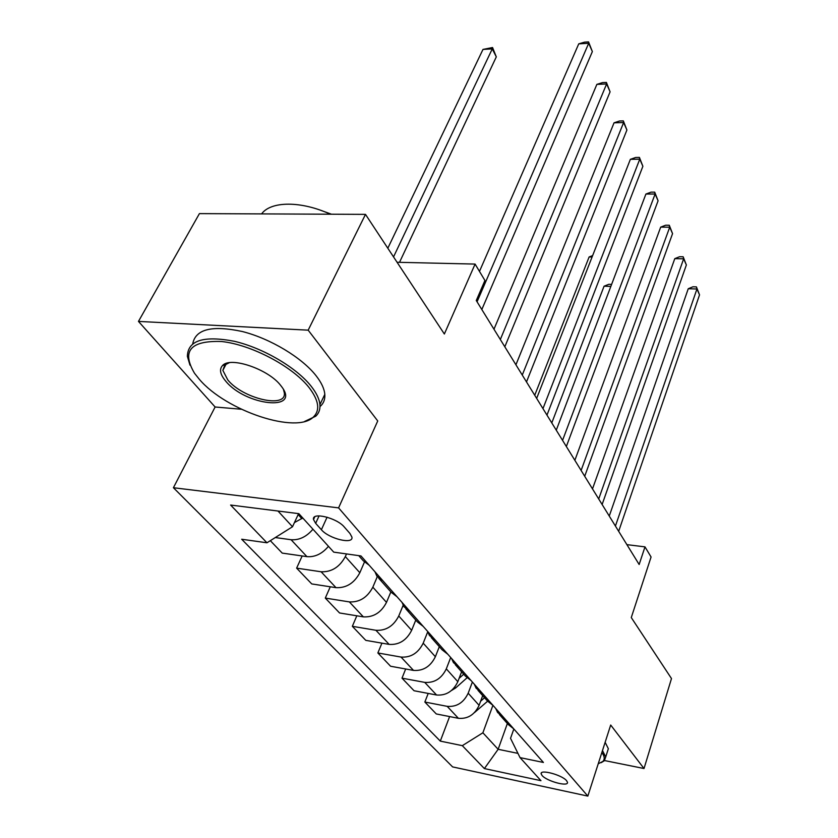 <?xml version="1.0" encoding="UTF-8"?>
<svg xmlns="http://www.w3.org/2000/svg" width="838" height="838" viewBox="0 0 838 838"><rect width="100%" height="100%" fill="white"/><g stroke="black" fill="none" stroke-linecap="round" stroke-linejoin="round"><path stroke-width="1.26" d="M566.593 780.702C562.068 774.93 539.787 768.97 541.149 773.851L542.081 775.506C546.732 781.246 568.688 787.144 567.462 782.283L566.593 780.702M173.414 487.726L452.614 766.906L587.836 796.1L338.583 507.88L173.414 487.726L215.115 406.996L241.344 409.248M338.583 507.88L377.739 420.959L308.175 330.162L138.469 321.415L215.115 406.996M138.469 321.415L199.423 213.617L365.494 214.371L444.36 334.006L475.083 264.085L397.076 262.273M604.523 760.548L644.013 768.519L671.489 678.56L631.276 617.564L651.074 556.998L644.988 546.868L626.897 544.648M308.175 330.162L365.494 214.371M475.083 264.085L484.93 280.479L476.267 300.517L639.153 564.508L644.988 546.868M315.664 523.352L321.394 529.731C328.915 538.771 353.699 544.815 351.918 537.085L349.949 533.481L344.324 527.06C336.876 517.811 311.526 511.672 313.517 519.529L315.664 523.352L319.079 515.862M277.965 511.023L292.504 526.756L266.955 542.783L241.679 539.243L440.306 741.106L449.608 716.574M266.955 542.783L230.607 505.042L298.852 513.663L333.734 552.137L360.979 555.95L543.422 762.454L520.042 757.615L540.96 780.681L484.385 768.582L462.314 745.663L440.306 741.106M644.013 768.519L610.693 725.027L587.836 796.1M520.042 757.615L510.531 738.33L513.851 728.976M507.367 723.508L498.139 749.298L517.957 753.372M298.59 513.631L292.504 526.756M346.503 553.918L345.329 556.589C339.62 567.106 331.544 572.165 321.111 571.778L296.621 568.133L302.172 555.961M364.404 562.162L359.837 572.731C354.275 583.133 346.324 588.119 336.007 587.668L311.746 583.929L296.621 568.133M377.289 576.701L372.837 587.176C367.39 597.484 359.565 602.396 349.341 601.904L325.301 598.081L330.277 586.789M390.864 591.932L386.496 602.375C381.185 612.578 373.476 617.407 363.367 616.873L339.558 612.966L325.301 598.081M403.13 605.329L398.752 615.993C393.556 626.091 385.951 630.857 375.927 630.291L352.337 626.311L356.82 615.804M415.784 620.078L411.636 630.323C406.566 640.326 399.066 645.019 389.157 644.401L365.787 640.358L352.337 626.311M427.705 631.873L423.2 643.175C418.225 653.085 410.84 657.715 401.025 657.065L377.865 652.959L381.919 643.155M439.322 646.664L435.372 656.72C430.523 666.524 423.232 671.081 413.522 670.41L390.581 666.241L377.865 652.959M450.708 657.505L446.308 668.871C441.553 678.591 434.356 683.085 424.74 682.383L401.999 678.162L405.676 668.986M461.591 671.814L457.831 681.692C453.18 691.308 446.088 695.739 436.567 695.006L414.035 690.732L401.999 678.162M472.381 682.038L468.18 693.204C463.624 702.726 456.616 707.104 447.188 706.34L424.856 702.035L428.208 693.424M482.688 695.645L479.106 705.345C474.633 714.772 467.73 719.098 458.396 718.302L436.273 713.945L424.856 702.035M492.901 705.366L482.887 732.789L498.139 749.298L484.385 768.582M312.941 529.207C306.509 536.802 299.218 540.311 291.079 539.724L275.283 537.556M328.454 546.324C322.159 553.824 314.983 557.27 306.928 556.642L282.217 553.101L270.318 540.667M369.212 565.273L363.263 560.769L358.727 555.636M382.798 580.65L376.88 576.146L374.995 571.809M397.055 596.782L391.178 592.288L378.745 578.251M409.813 611.227L403.979 606.743L402.062 602.459M423.221 626.405L417.418 621.922L405.822 608.828M435.236 639.991L429.465 635.529L427.548 631.286M447.859 654.289L442.129 649.827L431.298 637.592M459.182 667.1L453.484 662.659L451.556 658.479M471.092 680.582L465.436 676.161L455.306 664.712M481.787 692.68L476.162 688.27L474.245 684.143M493.048 705.428L487.465 701.039L477.964 690.303M503.156 716.878L497.615 712.499L495.687 708.424M462.314 745.663L482.887 732.789M513.82 728.945L508.31 724.577L499.396 714.51M477.063 301.806L588.695 43.283L592.361 51.589L481.829 309.526M479.483 271.397L578.744 43.859L588.695 43.283L588.559 41.9L592.361 51.589M578.744 43.859L584.589 42.13L588.559 41.9M294.442 522.577L302.759 517.978M399.517 262.336L496.306 56.879L492.262 48.887L482.992 49.421L387.816 248.237M482.992 49.421L492.555 47.525L492.262 48.887L393.535 256.91M492.555 47.525L496.306 56.879M500.328 339.505L606.618 83.957L610.085 91.834L504.822 346.785M493.98 329.219L596.865 84.376L606.618 83.957L606.408 82.428L610.085 91.834M596.865 84.376L602.512 82.606L606.408 82.428M522.263 375.057L623.619 122.537L626.908 130.016L526.494 381.919M515.925 364.781L614.045 122.819L623.619 122.537L623.336 120.882L626.908 130.016M614.045 122.819L619.523 120.997L623.336 120.882M542.972 408.619L639.761 159.178L642.882 166.28L546.973 415.114M536.655 398.385L630.375 159.325L639.761 159.178L639.415 157.408L642.882 166.28M630.375 159.325L635.675 157.471L639.415 157.408M562.56 440.369L655.106 194.018L658.081 200.785L566.352 446.507M556.275 430.177L645.909 194.049L655.106 194.018L654.708 192.153L658.081 200.785M645.909 194.049L651.042 192.164L654.708 192.153M308.96 387.428C292.357 366.332 251.379 344.638 221.546 341.506C190.404 340.438 181.396 351.028 194.521 373.266L199.266 379.226C226.134 411.039 297.186 434.629 313.653 416.758C320.305 409.981 318.744 400.208 308.96 387.428M189.975 365.138L187.377 356.36C187.806 340.438 203.456 335.41 234.326 341.276C263.195 348 296.369 367.557 311.055 386.109C316.45 392.928 319.404 399.108 319.917 404.649C320.294 409.353 318.911 413.197 315.79 416.182L304.613 421.462M280.583 385.312L281.914 387.041C300.496 411.793 245.429 405.477 225.768 381.206C220.101 374.46 219.053 369.202 222.636 365.441C230.618 356.328 268.244 369.17 280.583 385.312M229.287 362.718L224.856 364.939L222.856 370.365L227.789 379.939C242.947 398.752 286.9 408.954 284.312 392.76L283.464 389.481M261.592 213.9C270.852 201.015 301.146 200.774 330.34 214.203M320.587 210.265L331.45 214.214M192.75 343.748C195.537 329.135 212.056 325.06 242.308 331.513C270.538 338.657 301.963 357.648 316.073 375.717C321.425 382.568 324.337 388.79 324.809 394.373C325.175 399.422 323.562 403.497 319.98 406.598M225.464 365.358L224.71 364.048M602.48 750.565L605.717 756.934L604.313 760.778L601.139 762.685M605.141 742.3L608.346 748.711L607.183 752.325M598.227 763.774L602.836 761.449C604.952 759.259 604.627 756.285 601.852 752.524M581.111 470.443L669.719 227.192L672.558 233.634L584.704 476.267M574.858 460.303L660.69 227.119L669.719 227.192L669.279 225.233L672.558 233.634M660.69 227.119L665.676 225.213L669.279 225.233M598.709 498.966L683.651 258.816L686.364 264.965L602.124 504.497M592.497 488.889L674.789 258.638L683.651 258.816L683.159 256.784L686.364 264.965M674.789 258.638L679.628 256.711L683.159 256.784M451.452 690.522L455.621 687.967L466.934 677.9M592.078 257.015L589.124 256.962L534.728 395.264M459.119 678.319L463.728 674.223M589.124 256.962L592.623 255.611M615.427 526.055L696.944 288.995L699.531 294.861L618.674 531.313M609.257 516.051L688.249 288.733L696.944 288.995L696.42 286.889L699.531 294.861M688.249 288.733L692.942 286.785L696.42 286.889M474.392 712.656L487.601 701.217M610.85 286.397L604.072 286.198L551.792 422.918M480.624 701.238L484.542 697.74M604.072 286.198L608.797 284.312L611.604 284.396M359.837 572.731L345.329 556.589M386.496 602.375L372.837 587.176M411.636 630.323L398.752 615.993M435.372 656.72L423.2 643.175M457.831 681.692L446.308 668.871M479.106 705.345L468.18 693.204M306.928 556.642L291.079 539.724M336.007 587.668L321.111 571.778M363.367 616.873L349.341 601.904M389.157 644.401L375.927 630.291M413.522 670.41L401.025 657.065M436.567 695.006L424.74 682.383M458.396 718.302L447.188 706.34M327.082 517.182L321.394 529.731M298.16 514.574L301.91 518.712M454.793 687.055L455.621 687.967M541.495 772.846L541.149 773.851M314.753 516.826L313.517 519.529M324.809 394.373L319.917 404.649M222.856 370.365L226.197 363.943M224.856 364.939L222.636 365.441M313.653 416.758L315.79 416.182M608.346 748.711L605.717 756.934M602.836 761.449L604.313 760.778"/></g></svg>

